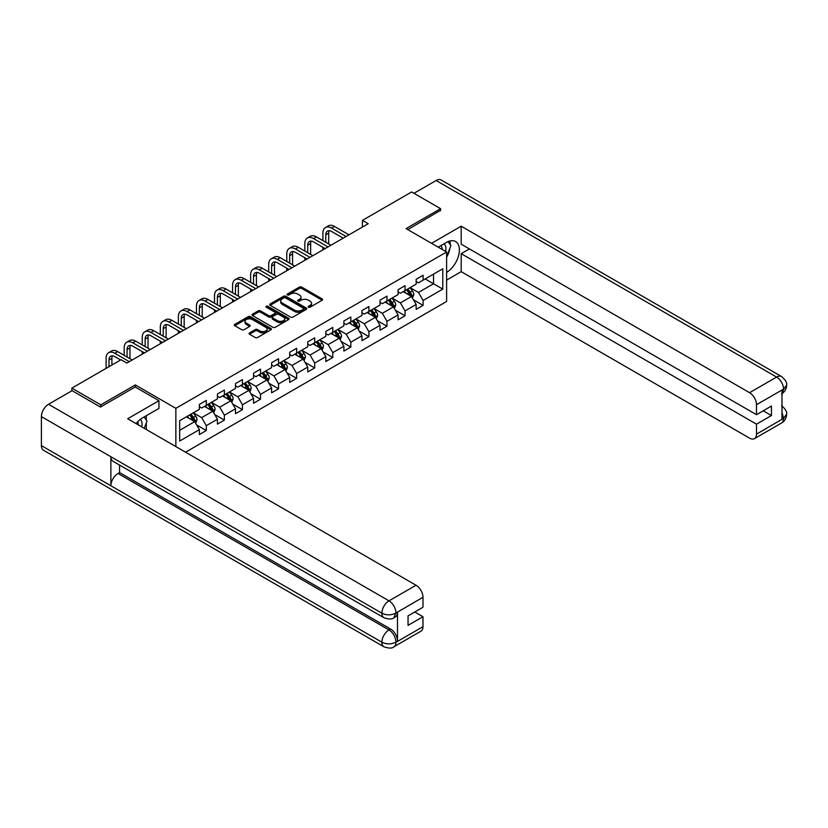 <?xml version="1.0" encoding="UTF-8"?>
<svg xmlns="http://www.w3.org/2000/svg" width="828" height="828" viewBox="0 0 828 828"><rect width="100%" height="100%" fill="white"/><g stroke="black" fill="none" stroke-linecap="round" stroke-linejoin="round"><path stroke-width="1.24" d="M308.482 307.188A1.128 0.652 0 0 0 310.076 307.188L322.154 300.212A1.604 0.931 0 0 0 322.62 299.56A1.604 0.931 0 0 0 322.154 298.898L301.692 287.088A1.604 0.931 0 0 0 299.415 287.088L287.337 294.064A1.128 0.652 0 0 0 288.931 294.975L290.493 294.075A5.144 2.97 0 0 1 297.769 294.075L299.477 295.058A5.144 2.97 0 0 1 300.978 297.159A5.144 2.97 0 0 1 299.477 299.26L297.914 300.16A1.128 0.652 0 0 0 299.498 301.081L301.071 300.181A5.144 2.97 0 0 1 308.337 300.181L310.045 301.164A5.144 2.97 0 0 1 311.556 303.265A5.144 2.97 0 0 1 310.045 305.366L308.482 306.267A1.128 0.652 0 0 0 308.482 307.188L308.482 306.267M249.518 332.897A1.604 0.931 0 0 0 249.042 333.549A1.604 0.931 0 0 0 249.518 334.212L255.252 337.524A1.604 0.931 0 0 0 257.529 337.524L270.942 329.782A1.604 0.931 0 0 0 271.418 329.12A1.604 0.931 0 0 0 270.942 328.468L250.48 316.658A1.604 0.931 0 0 0 248.203 316.658L234.8 324.4A1.604 0.931 0 0 0 234.324 325.052A1.604 0.931 0 0 0 234.8 325.714L241.724 329.71A1.604 0.931 0 0 0 244.001 329.71L249.745 326.398A1.604 0.931 0 0 0 250.211 325.746A1.604 0.931 0 0 0 249.745 325.083L246.309 323.106A4.295 2.484 0 0 1 245.047 321.347A4.295 2.484 0 0 1 247.696 319.049A4.295 2.484 0 0 1 252.385 319.587L265.86 327.37A4.295 2.484 0 0 1 267.113 329.12A4.295 2.484 0 0 1 264.463 331.417A4.295 2.484 0 0 1 259.775 330.879L257.529 329.585A1.604 0.931 0 0 0 255.252 329.585L249.518 332.897L249.518 334.212L255.252 330.921L255.252 329.585M135.316 387.069L135.316 384.927L100.809 404.851L71.86 388.135L71.86 390.806M135.316 384.927L175.857 408.328L446.613 252.012L446.613 301.485L185.576 452.191M440.589 210.685L440.589 208.677L406.072 228.611L446.613 252.012M440.589 208.677L411.63 191.961L362.416 220.383L362.416 227.069M71.86 388.135L121.074 359.714L126.87 363.057L368.212 223.726L362.416 220.383M290.607 317.114A1.604 0.931 0 0 0 292.884 317.114L306.298 309.372A1.604 0.931 0 0 0 306.764 308.709A1.604 0.931 0 0 0 306.298 308.057L285.836 296.248A1.604 0.931 0 0 0 283.559 296.248L270.145 303.99A1.604 0.931 0 0 0 269.68 304.642A1.604 0.931 0 0 0 270.145 305.304L290.607 317.114M266.678 307.426A1.128 0.652 0 0 1 267.817 307.592L267.817 306.246L288.62 318.262A1.604 0.931 0 0 1 289.086 318.915A1.604 0.931 0 0 1 288.62 319.577L275.206 327.319A1.604 0.931 0 0 1 272.929 327.319L252.468 315.509L258.212 312.218L258.212 310.883L252.468 314.195A1.604 0.931 0 0 0 252.002 314.847A1.604 0.931 0 0 0 252.468 315.509L252.468 314.195M258.212 312.218A1.604 0.931 0 0 1 260.489 312.218L260.489 310.883A1.604 0.931 0 0 0 258.212 310.883M260.489 310.883L268.779 315.665A1.604 0.931 0 0 0 271.056 315.665L274.865 313.47A1.604 0.931 0 0 0 275.331 312.818A1.604 0.931 0 0 0 274.865 312.156L266.223 307.167A1.128 0.652 0 0 1 267.817 306.246M175.857 446.571L175.857 408.328M196.64 424.94L206.307 430.529L206.307 425.644L217.422 419.227L217.422 424.102L224.378 420.096L224.378 415.211L235.494 408.794L235.494 413.679L242.438 409.663L242.438 404.788L253.554 398.361L253.554 403.246L260.509 399.231L260.509 394.356L271.625 387.939L271.625 392.814L278.57 388.808L278.57 383.923L289.686 377.506L289.686 382.381L296.641 378.375L296.641 373.49L307.757 367.073L307.757 371.958L314.702 367.942L314.702 363.068L325.818 356.64L325.818 361.525L332.773 357.51L332.773 352.635L343.889 346.218L343.889 351.093L350.834 347.087L350.834 342.202L361.95 335.785L361.95 340.66L368.905 336.654L368.905 331.769L380.021 325.352L380.021 330.237L386.966 326.222L386.966 321.347L398.082 314.919L398.082 319.805L405.037 315.789L405.037 310.914L416.153 304.497L416.153 309.372L423.098 305.366L423.098 300.481L442.783 289.117L442.783 268.789L433.52 274.14L433.52 283.766L442.783 289.117M206.307 430.529L199.362 434.534L199.362 429.66L179.676 441.024L179.676 420.696L199.362 409.332L199.362 404.447L206.307 400.441L206.307 405.316L217.422 398.899L217.422 394.014L224.378 390.009L224.378 394.884L235.494 388.467L235.494 383.592L242.438 379.576L242.438 384.461L253.554 378.044L253.554 373.159L260.509 369.143L260.509 374.028L271.625 367.611L271.625 362.726L278.57 358.721L278.57 363.595L289.686 357.178L289.686 352.293L296.641 348.288L296.641 353.163L307.757 346.746L307.757 341.871L314.702 337.855L314.702 342.74L325.818 336.323L325.818 331.438L332.773 327.422L332.773 332.307L343.889 325.89L343.889 321.005L350.834 317L350.834 321.875L361.95 315.458L361.95 310.572L368.905 306.567L368.905 311.442L380.021 305.025L380.021 300.15L386.966 296.134L386.966 301.019L398.082 294.602L398.082 289.717L405.037 285.701L405.037 290.587L416.153 284.17L416.153 279.284L423.098 275.279L423.098 280.154L442.783 268.789M204.454 406.393L212.796 411.205L201.68 417.622L193.338 412.81M199.362 406.651L201.68 407.997L206.307 405.316M201.68 417.622L206.307 425.644M212.796 411.205L217.422 419.227M222.525 395.96L230.857 400.773L219.741 407.19L211.409 402.377M217.422 396.229L219.741 397.564L224.378 394.884M219.741 407.19L224.378 415.211M230.857 400.773L235.494 408.794M240.586 385.527L248.928 390.34L237.812 396.757L229.47 391.944M235.494 385.796L237.812 387.131L242.438 384.461M237.812 396.757L242.438 404.788M248.928 390.34L253.554 398.361M258.657 375.094L266.989 379.907L255.873 386.334L247.541 381.511M253.554 375.363L255.873 376.699L260.509 374.028M255.873 386.334L260.509 394.356M266.989 379.907L271.625 387.939M276.718 364.672L285.06 369.485L273.944 375.902L265.602 371.089M271.625 364.931L273.944 366.276L278.57 363.595M273.944 375.902L278.57 383.923M285.06 369.485L289.686 377.506M294.789 354.239L303.12 359.052L292.005 365.469L283.673 360.656M289.686 354.508L292.005 355.843L296.641 353.163M292.005 365.469L296.641 373.49M303.12 359.052L307.757 367.073M312.849 343.806L321.192 348.619L310.076 355.036L301.734 350.223M307.757 344.075L310.076 345.411L314.702 342.74M310.076 355.036L314.702 363.068M321.192 348.619L325.818 356.64M330.921 333.373L339.252 338.186L328.136 344.614L319.794 339.791M325.818 333.643L328.136 334.978L332.773 332.307M328.136 344.614L332.773 352.635M339.252 338.186L343.889 346.218M348.981 322.951L357.323 327.764L346.207 334.181L337.865 329.368M343.889 323.21L346.207 324.555L350.834 321.875M346.207 334.181L350.834 342.202M357.323 327.764L361.95 335.785M367.052 312.518L375.384 317.331L364.268 323.748L355.926 318.935M361.95 312.787L364.268 314.123L368.905 311.442M364.268 323.748L368.905 331.769M375.384 317.331L380.021 325.352M385.113 302.085L393.455 306.898L382.339 313.315L373.997 308.502M380.021 302.355L382.339 303.69L386.966 301.019M382.339 313.315L386.966 321.347M393.455 306.898L398.082 314.919M403.184 291.653L411.516 296.465L400.4 302.893L392.058 298.07M398.082 291.922L400.4 293.257L405.037 290.587M400.4 302.893L405.037 310.914M411.516 296.465L416.153 304.497M425.188 278.953L433.52 283.766L418.471 292.46L410.129 287.647M416.153 281.489L418.471 282.834L423.098 280.154M418.471 292.46L423.098 300.481M100.809 404.851L100.809 406.858M179.676 430.322L194.725 421.628L186.393 416.815M194.725 421.628L199.362 429.66M413.431 299.777L423.098 305.366M395.36 310.21L405.037 315.789M377.299 320.643L386.966 326.222M359.228 331.065L368.905 336.654M341.167 341.498L350.834 347.087M323.096 351.931L332.773 357.51M305.035 362.364L314.702 367.942M286.964 372.786L296.641 378.375M268.903 383.219L278.57 388.808M250.832 393.652L260.509 399.231M232.771 404.085L242.438 409.663M214.7 414.507L224.378 420.096M308.937 307.343L310.045 306.702A5.144 2.97 0 0 0 311.556 304.601L311.556 303.265M300.978 297.159L300.978 298.494A5.144 2.97 0 0 1 299.477 300.595L298.359 301.237M322.154 298.898L322.154 300.212L301.692 288.423A1.604 0.931 0 0 0 299.415 288.423L287.792 295.141M306.277 309.382L285.836 297.583A1.604 0.931 0 0 0 283.559 297.583L270.166 305.315M303.452 309.175A1.128 0.652 0 0 0 303.452 308.254L285.494 297.883A1.128 0.652 0 0 0 283.9 297.883L282.255 298.836A5.144 2.97 0 0 0 280.744 300.937A5.144 2.97 0 0 0 282.255 303.038L294.53 310.127A5.144 2.97 0 0 0 301.806 310.127L303.452 309.175L303.452 310.51A1.128 0.652 0 0 0 303.783 310.045L303.783 308.709M280.744 300.937L280.744 302.272A5.144 2.97 0 0 0 282.255 304.373L282.255 303.038M303.452 310.51L301.806 311.463A5.144 2.97 0 0 1 294.53 311.463L282.255 304.373M260.489 312.218L268.779 317.01A1.604 0.931 0 0 0 271.056 317.01L274.865 314.806A1.604 0.931 0 0 0 275.331 314.154L275.331 312.818M267.817 307.592L288.599 319.587M277.39 320.643A4.295 2.484 0 0 0 282.079 321.181A4.295 2.484 0 0 0 284.739 318.884A4.295 2.484 0 0 0 283.476 317.124L278.726 314.392A1.604 0.931 0 0 0 276.459 314.392L272.65 316.586A1.604 0.931 0 0 0 272.174 317.248A1.604 0.931 0 0 0 272.65 317.9L277.39 320.643L277.39 321.978A4.295 2.484 0 0 0 282.079 322.516A4.295 2.484 0 0 0 284.739 320.219L284.739 318.884M272.174 317.248L272.174 318.583A1.604 0.931 0 0 0 272.65 319.235L272.65 317.9M277.39 321.978L272.65 319.235M267.113 329.12L267.113 330.455A4.295 2.484 0 0 1 264.463 332.752A4.295 2.484 0 0 1 259.775 332.214L257.529 330.921A1.604 0.931 0 0 0 255.252 330.921M245.047 321.347L245.047 322.682A4.295 2.484 0 0 0 246.309 324.441L246.309 323.106M249.745 325.083L249.745 326.398L246.309 324.441M270.922 329.792L250.48 317.993A1.604 0.931 0 0 0 248.203 317.993L234.821 325.725M412.437 298.059L413.814 294.582A4.337 2.505 -120 0 0 412.427 290.887L410.036 287.699M405.865 293.205L404.25 291.042M406.444 289.769L408.835 292.957A4.337 2.505 60 0 1 410.077 295.575C410.729 296.445 411.195 296.176 411.464 294.768A4.337 2.505 -120 0 0 410.222 292.16L407.831 288.972M406.745 289.593L409.405 293.133A2.215 1.273 60 0 1 409.798 293.805L411.464 294.768M322.899 240.627L322.899 233.144A12.285 7.09 60 0 1 325.445 227.514L328.343 225.847A12.285 7.09 60 0 1 334.481 226.458L348.981 234.821M325.445 227.514A12.285 7.09 60 0 1 331.593 228.124L346.083 236.497M343.196 238.164L331.593 231.467A8.187 4.73 -120 0 0 327.495 231.064A8.187 4.73 -120 0 0 325.797 234.81L325.797 242.304M329.202 230.681A8.187 4.73 -120 0 0 328.695 233.144L328.695 243.97M322.899 249.88L322.899 247.313M445.557 251.401A10.65 6.148 120 0 0 443.984 243.825M442.162 249.435A7.286 4.212 120 0 0 440.662 245.771A7.286 4.212 120 0 0 440.641 245.761M448.041 241.61L450.887 245.657L446.613 256.69M141.671 426.844A10.65 6.148 120 0 0 140.274 419.403M138.286 424.878A7.286 4.212 120 0 0 137.541 421.887M144.103 416.96L147.011 421.1L144.217 428.304M446.613 272.402A18.423 10.64 120 0 0 458.453 256.152A18.423 10.64 120 0 0 455.586 241.538A18.423 10.64 120 0 0 446.375 242.449L438.209 247.158M446.613 280.092L461.196 271.667L461.196 253.678L756.502 424.174L756.502 434.131L783.712 418.285L781.984 419.092L781.984 390.34L783.547 389.108L756.502 404.716A9.822 5.672 -120 0 0 749.557 392.679L776.602 377.071L436.128 180.504L413.948 193.307M469.424 248.928L461.196 253.678M763.219 410.802L771.448 415.552L771.448 406.051L756.502 414.683L461.196 244.188L461.196 226.199L749.557 392.679M431.554 243.318L461.196 226.199M461.196 271.667L749.557 438.147A9.822 5.672 -120 0 0 754.474 438.633A9.822 5.672 -120 0 0 756.502 434.131M436.128 180.504A10.071 5.817 -60 0 1 441.169 179.997L781.632 376.574A10.071 5.817 -60 0 0 776.602 377.071A9.822 5.672 60 0 1 783.547 389.108M756.502 414.683L756.502 404.716M771.448 415.552L756.502 424.174M440.589 210.291L407.811 229.604M446.613 257.229A18.423 10.64 120 0 0 449.956 248.058M450.256 244.757A18.423 10.64 120 0 0 449.801 241M781.984 412.22L783.547 418.192M781.632 405.658C785.586 409.208 787.242 412.054 786.6 414.176L783.733 418.285M781.632 376.574C785.586 380.093 787.242 382.96 786.6 385.165L783.723 389.201M383.954 617.729A10.071 5.817 -60 0 1 381.874 613.186C386.51 615.411 391.137 615.39 395.763 613.134L393.911 617.719C392.265 619.396 388.943 619.396 383.954 617.729L112.97 461.279A10.071 5.817 -60 0 1 110.88 456.735L41.4 416.619A10.071 5.817 -60 0 1 48.521 404.281L72.088 390.671L100.457 407.055L135.202 386.997L158.945 400.7L158.945 408.39L142.499 417.892A18.423 10.64 120 0 0 136.051 423.594M158.945 400.7L127.678 418.761L416.039 585.241A9.822 5.672 60 0 1 422.984 597.278L422.984 607.235L408.049 615.866L408.049 625.357L422.984 616.736L422.984 626.692A9.822 5.672 60 0 1 420.945 631.195L393.911 646.803A9.822 5.672 -120 0 0 395.939 642.311L422.984 626.692M145.914 429.287L149.796 431.523M146.318 429.059L146.318 422.88M146.318 420.117L146.318 415.677M393.911 646.803C392.337 648.469 389.025 648.469 383.954 646.813L43.491 450.246A10.071 5.817 -60 0 1 41.4 445.64L110.88 485.757A10.071 5.817 -60 0 1 118.011 473.481L388.994 629.932L390.557 629.032A9.822 5.672 60 0 1 397.502 641.069L397.502 612.316A9.822 5.672 60 0 1 395.474 616.819L393.911 617.719M41.4 416.619L41.4 445.64M48.521 404.281L388.994 600.849A10.071 5.817 -60 0 0 381.874 613.186L110.88 456.735L110.88 485.757L381.874 642.207C386.49 644.443 391.126 644.443 395.774 642.207L395.939 642.311M422.984 616.736L414.766 611.985M119.574 465.088L119.574 472.581L390.557 629.032M119.574 472.581L118.011 473.481M394.366 308.482L395.743 305.014A4.337 2.505 -120 0 0 394.356 301.32L391.975 298.132M387.804 303.638L386.179 301.475M388.384 300.202L390.775 303.39A4.337 2.505 60 0 1 392.017 305.998C392.669 306.877 393.124 306.608 393.404 305.201A4.337 2.505 -120 0 0 392.161 302.593L389.771 299.394M388.684 300.026L391.334 303.565A2.215 1.273 60 0 1 391.737 304.238L393.404 305.201M376.305 318.915L377.682 315.447A4.337 2.505 -120 0 0 376.295 311.752L373.904 308.554M369.733 314.071L368.118 311.897M370.313 310.635L372.704 313.822A4.337 2.505 60 0 1 373.945 316.431C374.598 317.3 375.063 317.041 375.332 315.634A4.337 2.505 -120 0 0 374.09 313.015L371.7 309.827M370.613 310.459L373.273 313.998A2.215 1.273 60 0 1 373.666 314.671L375.332 315.634M304.839 251.06L304.839 243.567A12.285 7.09 60 0 1 307.385 237.946L310.272 236.28A12.285 7.09 60 0 1 316.42 236.88L330.921 245.254M307.385 237.946A12.285 7.09 60 0 1 313.522 238.557L328.023 246.93M325.125 248.597L313.522 241.9A8.187 4.73 -120 0 0 309.424 241.497A8.187 4.73 -120 0 0 307.737 245.243L307.737 252.726M311.142 241.114A8.187 4.73 -120 0 0 310.624 243.567L310.624 254.403M304.839 260.313L304.839 257.746M286.767 261.493L286.767 253.999A12.285 7.09 60 0 1 289.314 248.379L292.212 246.703A12.285 7.09 60 0 1 298.349 247.313L312.849 255.686M289.314 248.379A12.285 7.09 60 0 1 295.461 248.99L309.951 257.353M307.064 259.029L295.461 252.333A8.187 4.73 -120 0 0 291.363 251.919A8.187 4.73 -120 0 0 289.665 255.676L289.665 263.159M293.071 251.546A8.187 4.73 -120 0 0 292.563 253.999L292.563 264.836M286.767 270.746L286.767 268.179M358.234 329.347L359.611 325.87A4.337 2.505 -120 0 0 358.224 322.175L355.843 318.987M351.672 324.504L350.047 322.33M352.252 321.057L354.643 324.255A4.337 2.505 60 0 1 355.885 326.863C356.537 327.733 356.992 327.464 357.272 326.056A4.337 2.505 -120 0 0 356.03 323.448L353.639 320.26M352.552 320.891L355.202 324.431A2.215 1.273 60 0 1 355.605 325.094L357.272 326.056M340.173 339.78L341.55 336.303A4.337 2.505 -120 0 0 340.163 332.608L337.772 329.42M333.601 334.926L331.987 332.763M334.181 331.49L336.572 334.678A4.337 2.505 60 0 1 337.814 337.296C338.466 338.166 338.931 337.896 339.201 336.489A4.337 2.505 -120 0 0 337.959 333.881L335.568 330.693M334.481 331.314L337.141 334.854A2.215 1.273 60 0 1 337.534 335.526L339.201 336.489M322.102 350.203L323.479 346.735A4.337 2.505 -120 0 0 322.092 343.04L319.711 339.853M315.54 345.359L313.916 343.196M316.12 341.923L318.511 345.11A4.337 2.505 60 0 1 319.753 347.719C320.405 348.598 320.86 348.329 321.14 346.922A4.337 2.505 -120 0 0 319.898 344.313L317.507 341.115M316.42 341.747L319.07 345.286A2.215 1.273 60 0 1 319.473 345.959L321.14 346.922M268.707 271.915L268.707 264.432A12.285 7.09 60 0 1 271.253 258.812L274.14 257.135A12.285 7.09 60 0 1 280.288 257.746L294.789 266.119M271.253 258.812A12.285 7.09 60 0 1 277.39 259.412L291.891 267.786M288.993 269.462L277.39 262.755A8.187 4.73 -120 0 0 273.292 262.352A8.187 4.73 -120 0 0 271.605 266.099L271.605 273.592M275.01 261.979A8.187 4.73 -120 0 0 274.492 264.432L274.492 275.258M268.707 281.168L268.707 278.601M250.636 282.348L250.636 274.865A12.285 7.09 60 0 1 253.182 269.235L256.08 267.568A12.285 7.09 60 0 1 262.217 268.179L276.718 276.542M253.182 269.235A12.285 7.09 60 0 1 259.33 269.845L273.82 278.218M270.932 279.885L259.33 273.188A8.187 4.73 -120 0 0 255.231 272.785A8.187 4.73 -120 0 0 253.534 276.531L253.534 284.025M256.939 272.402A8.187 4.73 -120 0 0 256.432 274.865L256.432 285.691M250.636 291.601L250.636 289.034M232.575 292.781L232.575 285.287A12.285 7.09 60 0 1 235.121 279.667L238.009 278.001A12.285 7.09 60 0 1 244.156 278.601L258.657 286.974M235.121 279.667A12.285 7.09 60 0 1 241.258 280.278L255.759 288.651M252.861 290.317L241.258 283.621A8.187 4.73 -120 0 0 237.17 283.217A8.187 4.73 -120 0 0 235.473 286.964L235.473 294.447M238.878 282.834A8.187 4.73 -120 0 0 238.361 285.287L238.361 296.124M232.575 302.034L232.575 299.467M304.042 360.635L305.418 357.168A4.337 2.505 -120 0 0 304.031 353.473L301.64 350.275M297.469 355.792L295.855 353.618M298.049 352.355L300.44 355.543A4.337 2.505 60 0 1 301.682 358.151C302.334 359.021 302.8 358.762 303.069 357.354A4.337 2.505 -120 0 0 301.827 354.736L299.436 351.548M298.349 352.179L301.009 355.719A2.215 1.273 60 0 1 301.402 356.392L303.069 357.354M214.504 303.214L214.504 295.72A12.285 7.09 60 0 1 217.05 290.1L219.948 288.423A12.285 7.09 60 0 1 226.085 289.034L240.586 297.407M217.05 290.1A12.285 7.09 60 0 1 223.198 290.711L237.688 299.074M234.8 300.75L223.198 294.054A8.187 4.73 -120 0 0 219.099 293.64A8.187 4.73 -120 0 0 217.402 297.397L217.402 304.88M220.807 293.267A8.187 4.73 -120 0 0 220.3 295.72L220.3 306.557M214.504 312.466L214.504 309.9M285.971 371.068L287.347 367.591A4.337 2.505 -120 0 0 285.96 363.896L283.58 360.708M279.409 366.224L277.784 364.051M279.988 362.778L282.379 365.976A4.337 2.505 60 0 1 283.621 368.584C284.273 369.454 284.728 369.184 285.008 367.777A4.337 2.505 -120 0 0 283.766 365.169L281.375 361.981M280.288 362.612L282.938 366.152A2.215 1.273 60 0 1 283.342 366.814L285.008 367.777M196.443 313.636L196.443 306.153A12.285 7.09 60 0 1 198.989 300.533L201.877 298.856A12.285 7.09 60 0 1 208.025 299.467L222.525 307.84M198.989 300.533A12.285 7.09 60 0 1 205.127 301.133L219.627 309.506M216.729 311.183L205.127 304.476A8.187 4.73 -120 0 0 201.038 304.073A8.187 4.73 -120 0 0 199.341 307.819L199.341 315.313M202.746 303.7A8.187 4.73 -120 0 0 202.229 306.153L202.229 316.979M196.443 322.889L196.443 320.322M267.91 381.501L269.286 378.023A4.337 2.505 -120 0 0 267.899 374.328L265.509 371.141M261.337 376.647L259.723 374.484M261.917 373.211L264.308 376.398A4.337 2.505 60 0 1 265.55 379.017C266.202 379.886 266.668 379.617 266.937 378.21A4.337 2.505 -120 0 0 265.695 375.601L263.304 372.414M262.217 373.035L264.877 376.574A2.215 1.273 60 0 1 265.27 377.247L266.937 378.21M178.372 324.069L178.372 316.586A12.285 7.09 60 0 1 180.918 310.955L183.816 309.289A12.285 7.09 60 0 1 189.954 309.9L204.454 318.262M180.918 310.955A12.285 7.09 60 0 1 187.066 311.566L201.556 319.939M198.668 321.606L187.066 314.909A8.187 4.73 -120 0 0 182.967 314.505A8.187 4.73 -120 0 0 181.27 318.252L181.27 325.746M184.675 314.123A8.187 4.73 -120 0 0 184.168 316.586L184.168 327.412M178.372 333.322L178.372 330.755M249.839 391.923L251.215 388.456A4.337 2.505 -120 0 0 249.828 384.761L247.448 381.573M243.277 387.08L241.652 384.916M243.856 383.643L246.247 386.831A4.337 2.505 60 0 1 247.489 389.439C248.141 390.319 248.597 390.05 248.876 388.642A4.337 2.505 -120 0 0 247.634 386.034L245.243 382.836M244.156 383.467L246.806 387.007A2.215 1.273 60 0 1 247.21 387.68L248.876 388.642M160.311 334.502L160.311 327.008A12.285 7.09 60 0 1 162.857 321.388L165.745 319.722A12.285 7.09 60 0 1 171.893 320.322L186.393 328.695M162.857 321.388A12.285 7.09 60 0 1 168.995 321.999L183.495 330.372M180.597 332.038L168.995 325.342A8.187 4.73 -120 0 0 164.907 324.938A8.187 4.73 -120 0 0 163.209 328.685L163.209 336.168M166.614 324.555A8.187 4.73 -120 0 0 166.097 327.008L166.097 337.845M160.311 343.755L160.311 341.188M231.778 402.356L233.154 398.889A4.337 2.505 -120 0 0 231.768 395.194L229.377 391.996M225.206 397.512L223.591 395.339M225.785 394.076L228.176 397.264A4.337 2.505 60 0 1 229.418 399.872C230.07 400.742 230.536 400.483 230.805 399.075A4.337 2.505 -120 0 0 229.563 396.457L227.172 393.269M226.085 393.9L228.745 397.44A2.215 1.273 60 0 1 229.139 398.113L230.805 399.075M142.24 344.934L142.24 337.441A12.285 7.09 60 0 1 144.786 331.821L147.684 330.144A12.285 7.09 60 0 1 153.822 330.755L168.322 339.128M144.786 331.821A12.285 7.09 60 0 1 150.934 332.432L165.424 340.794M162.536 342.471L150.934 335.775A8.187 4.73 -120 0 0 146.835 335.361A8.187 4.73 -120 0 0 145.138 339.118L145.138 346.601M148.543 334.988A8.187 4.73 -120 0 0 148.036 337.441L148.036 348.277M142.24 354.187L142.24 351.621M213.707 412.789L215.083 409.322A4.337 2.505 -120 0 0 213.707 405.616L211.316 402.429M207.145 407.945L205.52 405.772M207.724 404.499L210.115 407.697A4.337 2.505 60 0 1 211.357 410.305C212.009 411.174 212.465 410.905 212.744 409.498A4.337 2.505 -120 0 0 211.502 406.89L209.111 403.702M208.025 404.333L210.674 407.873A2.215 1.273 60 0 1 211.078 408.535L212.744 409.498M124.179 355.357L124.179 347.874A12.285 7.09 60 0 1 126.725 342.254L129.613 340.577A12.285 7.09 60 0 1 135.761 341.188L150.261 349.561M126.725 342.254A12.285 7.09 60 0 1 132.863 342.854L147.363 351.227M144.465 352.904L132.863 346.197A8.187 4.73 -120 0 0 128.775 345.793A8.187 4.73 -120 0 0 127.077 349.54L127.077 357.034M130.482 345.421A8.187 4.73 -120 0 0 129.965 347.874L129.965 358.7M195.646 423.222L197.023 419.744A4.337 2.505 -120 0 0 195.636 416.049L193.245 412.861M189.074 418.368L187.459 416.205M189.653 414.931L192.044 418.119A4.337 2.505 60 0 1 193.286 420.738C193.938 421.607 194.404 421.338 194.673 419.931A4.337 2.505 -120 0 0 193.431 417.322L191.04 414.135M189.954 414.756L192.613 418.295A2.215 1.273 60 0 1 193.007 418.968L194.673 419.931M106.108 368.356L106.108 358.307A12.285 7.09 60 0 1 108.654 352.676L111.552 351.01A12.285 7.09 60 0 1 117.69 351.621L132.19 359.983M108.654 352.676A12.285 7.09 60 0 1 114.802 353.287L129.292 361.66M120.609 359.983L114.802 356.63A8.187 4.73 -120 0 0 110.704 356.226A8.187 4.73 -120 0 0 109.006 359.973L109.006 366.69M112.411 355.843A8.187 4.73 -120 0 0 111.904 358.307L111.904 365.013M310.045 306.702L310.045 305.366M297.914 301.081L297.914 300.16M299.477 300.595L299.477 299.26M287.337 294.975L287.337 294.064M299.415 288.423L299.415 287.088M301.692 288.423L301.692 287.088M270.145 305.304L270.145 303.99M283.559 297.583L283.559 296.248M285.836 297.583L285.836 296.248M306.298 309.372L306.298 308.057M294.53 311.463L294.53 310.127M301.806 311.463L301.806 310.127M268.779 317.01L268.779 315.665M271.056 317.01L271.056 315.665M274.865 314.806L274.865 313.47M288.62 319.577L288.62 318.262M257.529 330.921L257.529 329.585M259.775 332.214L259.775 330.879M234.8 325.714L234.8 324.4M248.203 317.993L248.203 316.658M250.48 317.993L250.48 316.658M270.942 329.782L270.942 328.468M411.092 296.227L413.783 294.664M410.222 292.16L412.427 290.887M407.138 293.94L408.835 292.957M334.481 226.458L331.593 228.124M328.695 233.144L325.797 234.81M786.6 414.207C786.486 418.068 784.789 420.997 781.518 423.025A9.822 5.672 -120 0 0 783.547 418.523M781.984 393.611L783.547 389.439M397.502 641.069L395.774 642.207M422.984 597.278L395.774 613.124M395.939 613.217L397.502 612.316M395.939 612.886A9.822 5.672 60 0 0 388.994 600.849L416.039 585.241M383.954 646.813A10.071 5.817 -60 0 1 381.874 642.207A10.071 5.817 -60 0 1 388.994 629.932C393.176 632.737 395.494 636.753 395.939 641.969M393.021 306.65L395.722 305.097M392.161 302.593L394.356 301.32M389.077 304.373L390.775 303.39M374.96 317.083L377.651 315.53M374.09 313.015L376.295 311.752M371.006 314.806L372.704 313.822M316.42 236.88L313.522 238.557M310.624 243.567L307.737 245.243M298.349 247.313L295.461 248.99M292.563 253.999L289.665 255.676M356.889 327.515L359.59 325.963M356.03 323.448L358.224 322.175M352.945 325.228L354.643 324.255M338.828 337.948L341.519 336.385M337.959 333.881L340.163 332.608M334.874 335.661L336.572 334.678M320.757 348.371L323.458 346.818M319.898 344.313L322.092 343.04M316.813 346.094L318.511 345.11M280.288 257.746L277.39 259.412M274.492 264.432L271.605 266.099M262.217 268.179L259.33 269.845M256.432 274.865L253.534 276.531M244.156 278.601L241.258 280.278M238.361 285.287L235.473 286.964M302.696 358.803L305.387 357.251M301.827 354.736L304.031 353.473M298.742 356.526L300.44 355.543M226.085 289.034L223.198 290.711M220.3 295.72L217.402 297.397M284.625 369.236L287.326 367.684M283.766 365.169L285.96 363.896M280.682 366.949L282.379 365.976M208.025 299.467L205.127 301.133M202.229 306.153L199.341 307.819M266.564 379.669L269.255 378.106M265.695 375.601L267.899 374.328M262.611 377.382L264.308 376.398M189.954 309.9L187.066 311.566M184.168 316.586L181.27 318.252M248.493 390.091L251.194 388.539M247.634 386.034L249.828 384.761M244.55 387.814L246.247 386.831M171.893 320.322L168.995 321.999M166.097 327.008L163.209 328.685M230.432 400.524L233.123 398.972M229.563 396.457L231.768 395.194M226.479 398.247L228.176 397.264M153.822 330.755L150.934 332.432M148.036 337.441L145.138 339.118M212.361 410.957L215.063 409.405M211.502 406.89L213.707 405.616M208.418 408.67L210.115 407.697M135.761 341.188L132.863 342.854M129.965 347.874L127.077 349.54M194.301 421.39L196.992 419.827M193.431 417.322L195.636 416.049M190.347 419.103L192.044 418.119M117.69 351.621L114.802 353.287M111.904 358.307L109.006 359.973M754.474 438.633L781.518 423.025M786.6 385.196C786.465 389.015 784.768 391.923 781.518 393.942"/></g></svg>
